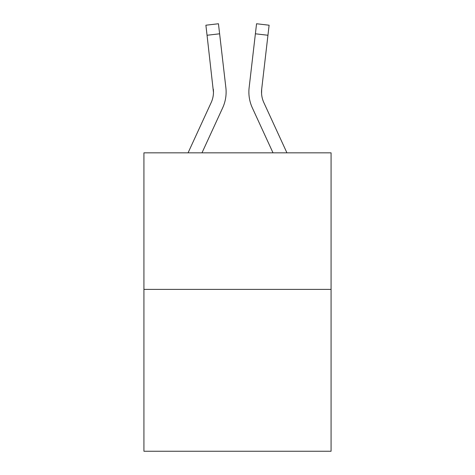 <?xml version="1.0" encoding="UTF-8"?>
<svg xmlns="http://www.w3.org/2000/svg" width="475" height="475" viewBox="0 0 475 475"><rect width="100%" height="100%" fill="white"/><g stroke="black" fill="none" stroke-linecap="round" stroke-linejoin="round"><path stroke-width="0.71" d="M331.075 289.394L331.075 152.831L143.925 152.831L143.925 451.25L331.075 451.25L331.075 289.394L143.925 289.394M222.65 107.878L201.988 152.831L222.65 107.878A37.935 37.935 0 0 0 225.868 87.661L219.616 33.796L207.053 35.257L205.889 25.211L218.447 23.75L205.889 25.211L218.447 23.75L205.889 25.211L218.447 23.75L205.889 25.211L218.447 23.75L205.889 25.211L218.447 23.75L205.889 25.211L218.447 23.75L205.889 25.211L218.447 23.75L205.889 25.211L218.447 23.75L205.889 25.211L218.447 23.75L205.889 25.211L218.447 23.75L205.889 25.211L218.447 23.75L205.889 25.211L218.447 23.75L205.889 25.211L218.447 23.75L205.889 25.211L218.447 23.75L205.889 25.211L218.447 23.75L205.889 25.211L218.447 23.75L205.889 25.211L218.447 23.75L205.889 25.211L218.447 23.75L205.889 25.211L218.447 23.75L205.889 25.211L218.447 23.75L205.889 25.211L218.447 23.75L205.889 25.211L218.447 23.75L205.889 25.211L218.447 23.75L205.889 25.211L218.447 23.75L205.889 25.211L218.447 23.75L205.889 25.211L218.447 23.75L205.889 25.211L218.447 23.75L205.889 25.211L218.447 23.75L205.889 25.211L218.447 23.75L205.889 25.211L218.447 23.75L205.889 25.211L218.447 23.75L205.889 25.211L218.447 23.75L205.889 25.211L218.447 23.75L205.889 25.211L218.447 23.75L205.889 25.211L218.447 23.75L205.889 25.211L218.447 23.75L205.889 25.211L218.447 23.75L205.889 25.211L218.447 23.75L205.889 25.211L218.447 23.75L205.889 25.211L218.447 23.75L205.889 25.211L218.447 23.75L205.889 25.211L218.447 23.75L219.616 33.796M188.07 152.831L211.161 102.594A25.288 25.288 0 0 0 213.471 92.34L207.053 35.257M225.69 86.141L225.868 87.661L225.69 86.141M252.35 107.878L273.012 152.831L252.35 107.878A37.935 37.935 0 0 1 249.132 87.661L256.553 23.75L269.111 25.211L267.947 35.257L255.384 33.796M248.882 92.399L248.947 94.27M261.571 93.522L261.695 89.116L261.571 93.522L261.695 89.116L261.571 93.522L261.695 89.116L261.571 93.522L261.695 89.116L261.571 93.522L261.695 89.116L261.571 93.522L261.695 89.116L261.571 93.522L261.695 89.116L261.571 93.522L261.695 89.116L261.571 93.522L261.695 89.116L261.571 93.522L261.695 89.116L261.571 93.522L261.695 89.116L261.571 93.522L261.695 89.116L261.571 93.522L261.695 89.116L261.571 93.522L261.695 89.116L261.571 93.522L261.695 89.116L261.571 93.522L261.695 89.116L261.571 93.522L261.695 89.116L261.571 93.522L261.695 89.116L261.571 93.522L261.695 89.116L261.571 93.522L261.695 89.116L261.571 93.522L261.695 89.116L267.947 35.257M211.161 102.594A25.288 25.288 0 0 0 213.471 92.34A25.288 25.288 0 0 1 211.161 102.594A25.288 25.288 0 0 0 213.471 92.34A25.288 25.288 0 0 1 211.161 102.594A25.288 25.288 0 0 0 213.471 92.34A25.288 25.288 0 0 1 211.161 102.594A25.288 25.288 0 0 0 213.471 92.34A25.288 25.288 0 0 1 211.161 102.594A25.288 25.288 0 0 0 213.471 92.34A25.288 25.288 0 0 1 211.161 102.594A25.288 25.288 0 0 0 213.471 92.34A25.288 25.288 0 0 1 211.161 102.594A25.288 25.288 0 0 0 213.471 92.34A25.288 25.288 0 0 1 211.161 102.594A25.288 25.288 0 0 0 213.471 92.34A25.288 25.288 0 0 1 211.161 102.594A25.288 25.288 0 0 0 213.471 92.34A25.288 25.288 0 0 1 211.161 102.594A25.288 25.288 0 0 0 213.471 92.34A25.288 25.288 0 0 1 211.161 102.594A25.288 25.288 0 0 0 213.471 92.34A25.288 25.288 0 0 1 211.161 102.594A25.288 25.288 0 0 0 213.471 92.34A25.288 25.288 0 0 1 211.161 102.594A25.288 25.288 0 0 0 213.471 92.34A25.288 25.288 0 0 1 211.161 102.594A25.288 25.288 0 0 0 213.471 92.34A25.288 25.288 0 0 1 211.161 102.594A25.288 25.288 0 0 0 213.471 92.34A25.288 25.288 0 0 1 211.161 102.594A25.288 25.288 0 0 0 213.471 92.34A25.288 25.288 0 0 1 211.161 102.594A25.288 25.288 0 0 0 213.471 92.34A25.288 25.288 0 0 1 211.161 102.594A25.288 25.288 0 0 0 213.471 92.34A25.288 25.288 0 0 1 211.161 102.594A25.288 25.288 0 0 0 213.471 92.34A25.288 25.288 0 0 1 211.161 102.594A25.288 25.288 0 0 0 213.471 92.34A25.288 25.288 0 0 1 211.161 102.594A25.288 25.288 0 0 0 213.305 89.116L213.471 92.334M286.93 152.831L263.839 102.594A25.288 25.288 0 0 1 261.529 92.334L261.529 92.334A25.288 25.288 0 0 0 263.839 102.594A25.288 25.288 0 0 1 261.529 92.334A25.288 25.288 0 0 0 263.839 102.594A25.288 25.288 0 0 1 261.529 92.334A25.288 25.288 0 0 0 263.839 102.594A25.288 25.288 0 0 1 261.529 92.334A25.288 25.288 0 0 0 263.839 102.594A25.288 25.288 0 0 1 261.529 92.334A25.288 25.288 0 0 0 263.839 102.594A25.288 25.288 0 0 1 261.695 89.116M226.053 94.27L226.118 92.399M218.447 23.75L205.889 25.211"/></g></svg>
